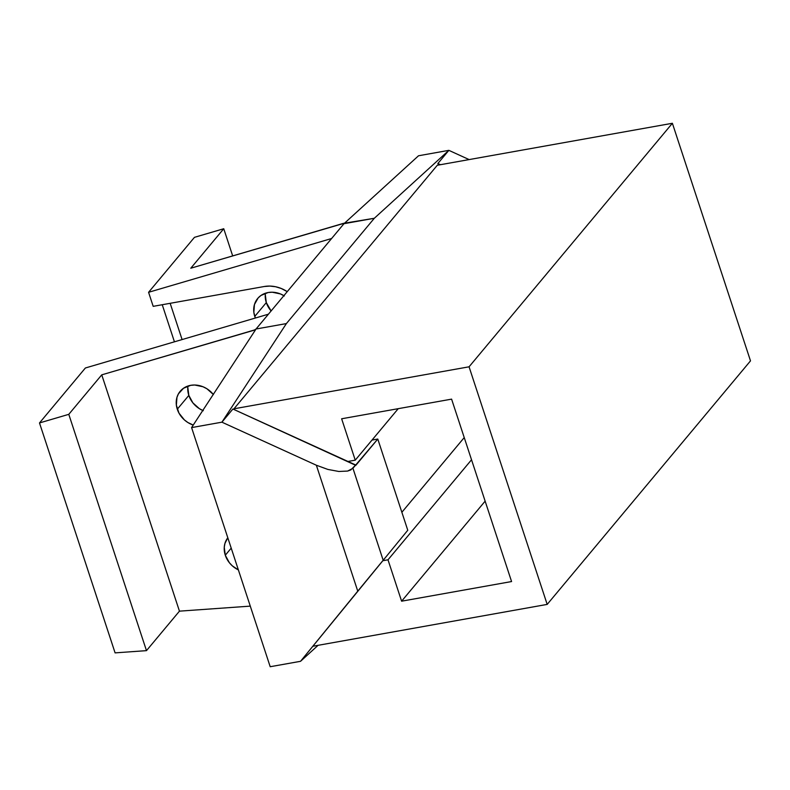 <?xml version="1.0" encoding="UTF-8"?>
<svg xmlns="http://www.w3.org/2000/svg" width="790" height="790" viewBox="0 0 790 790"><rect width="100%" height="100%" fill="white"/><g stroke="black" fill="none" stroke-linecap="round" stroke-linejoin="round"><path stroke-width="1.19" d="M238.363 569.896A22.396 19.296 39.9 0 1 225.288 555.232L231.213 548.142L225.288 555.232L229.377 562.727L232.388 565.907L238.363 569.896M213.399 394.546L206.871 388.729L203 386.754L194.755 385.016L190.706 385.322L183.527 388.246L178.451 393.815L176.96 397.331L176.368 405.191L178.975 413.121L184.386 419.905L187.892 422.531L193.234 425.06A22.396 19.296 39.9 0 1 177.286 409.22L188.83 395.405A22.396 19.296 -140.1 0 0 202.783 410.474M284.351 295.934L280.48 293.949L272.234 292.211L268.185 292.517L261.006 295.44L258.142 297.939L254.449 304.535L253.847 312.386L255.368 318.034A22.396 19.296 39.9 0 1 254.765 316.425L266.309 302.6A22.396 19.296 -140.1 0 0 271.118 310.964L266.309 302.6L254.765 316.425A22.396 19.296 39.9 0 1 257.678 298.482A22.396 19.296 39.9 0 1 283.896 295.657M85.379 367.992L39.5 422.946L115.093 652.876L39.5 422.946L68.789 414.335L101.752 374.845L255.545 329.786L191.585 427.597L221.911 422.176L316.356 465.231L357.761 591.157L300.536 661.309L270.2 666.721L191.585 427.597L270.2 666.721L300.536 661.309L385.915 556.95L383.17 560.248L352.933 468.273L377.788 439.043L407.768 530.248L385.915 556.95L407.768 530.248L377.788 439.043L372.021 440.07L377.788 439.043L355.806 465.369L232.902 409.013L221.911 422.176L286.385 323.584L256.049 329.005L268.412 314.193L343.976 223.698L374.312 218.277L286.385 323.584L374.312 218.277L448.858 150.347L418.522 155.768L344.559 223.165L190.775 268.225L223.748 228.735L194.458 237.336L148.579 292.3L331.612 238.511L343.976 223.698L343.413 223.363L190.775 268.225L223.748 228.735L232.685 255.911L223.748 228.735L194.458 237.336L148.579 292.3L153.191 306.342L148.579 292.3L331.612 238.511L268.412 314.193L85.379 367.992L39.5 422.946L68.789 414.335L146.476 650.644L115.093 652.876L146.476 650.644L68.789 414.335L101.752 374.845L254.39 329.993L256.049 329.005L268.412 314.193L85.379 367.992M265.43 293.228A22.396 19.296 -140.1 0 0 266.309 302.6L265.282 294.551M469.112 159.58L448.858 150.347L437.867 163.51L438.381 165.071L437.867 163.51L440.474 164.695L437.867 163.51L448.858 150.347L418.522 155.768L344.559 223.165L343.413 223.363L374.312 218.277L448.858 150.347L469.112 159.58M250.282 606.127L179.448 611.154L101.752 374.845L179.448 611.154L146.476 650.644L179.448 611.154L250.282 606.127M227.806 537.773L224.972 543.342L224.261 547.184L225.288 555.232A22.396 19.296 39.9 0 1 227.806 537.773M318.084 645.321L300.536 661.309L385.915 556.95L300.536 661.309L318.084 645.321M221.911 422.176L316.356 465.231L327.83 469.418L338.801 471.472L347.62 471.067L350.78 469.951L355.678 464.984L232.902 409.013L221.911 422.176L286.385 323.584L256.049 329.005L254.39 329.993L255.545 329.786L191.585 427.597L221.911 422.176M162.236 304.733L174.432 341.813L162.236 304.733M264.294 286.503L153.191 306.342L264.294 286.503A30.84 26.584 39.9 0 1 287.244 291.638L281.22 288.469L275.582 286.74L269.874 286.079L264.294 286.503M383.17 560.248L352.933 468.273L347.62 471.067L338.801 471.472L327.83 469.418L316.356 465.231L357.761 591.157L383.17 560.248M187.951 386.034A22.396 19.296 -140.1 0 0 188.83 395.405L177.286 409.22A22.396 19.296 39.9 0 1 180.189 391.287A22.396 19.296 39.9 0 1 213.28 394.407M170.166 303.311L182.095 339.572L170.166 303.311M203.306 410.691L199.436 408.716L192.908 402.9L188.83 395.405L187.803 387.357M234.255 409.625L233.978 408.795L469.062 366.807L547.184 604.399L313.107 646.21L547.184 604.399L750.5 360.872L547.184 604.399L469.062 366.807L672.379 123.28L750.5 360.872L672.379 123.28L469.062 366.807L233.978 408.795L437.295 165.268L672.379 123.28L437.295 165.268L233.978 408.795L234.255 409.625M341.635 418.779L355.243 460.165L347.965 461.469L355.243 460.165L398.239 408.667L355.243 460.165L341.635 418.779L451.594 399.138L341.635 418.779M382.844 560.722L387.999 559.804L401.606 601.19L511.574 581.549L451.594 399.138L511.574 581.549L401.606 601.19L485.139 501.146L401.606 601.19L387.999 559.804L471.531 459.76L387.999 559.804L382.844 560.722M401.863 512.275L464.234 437.581L401.863 512.275"/></g></svg>
